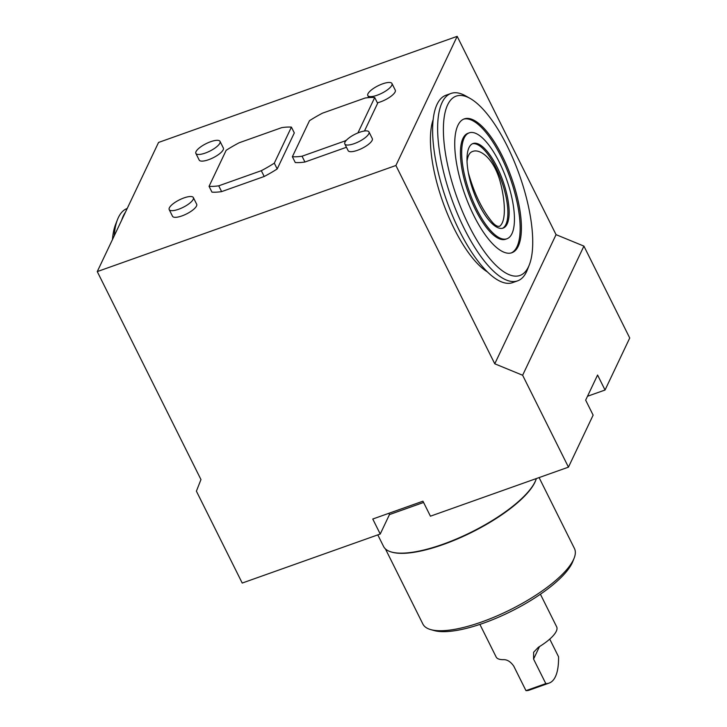 <?xml version="1.0" encoding="UTF-8"?>
<svg xmlns="http://www.w3.org/2000/svg" width="727" height="727" viewBox="0 0 727 727"><rect width="100%" height="100%" fill="white"/><g stroke="black" fill="none" stroke-linecap="round" stroke-linejoin="round"><path stroke-width="1.09" d="M467.043 161.176C467.834 155.451 469.778 152.188 472.877 151.389C479.247 148.762 492.988 156.896 499.931 180.741C505.492 201.243 506.265 221.444 499.667 226.242C497.632 226.806 495.214 225.497 492.415 222.308C482.165 209.939 474.14 193.391 468.342 172.672M112.458 239.574A95.182 33.178 -109.6 0 1 115.602 224.379L117.52 219.499A99.445 34.66 -109.6 0 1 118.374 217.527A99.445 34.66 -109.6 0 1 127.216 208.485M114.194 235.912A99.445 34.66 -109.6 0 1 117.52 219.499M121.691 220.117A99.445 34.66 -109.6 0 1 123.39 215.746A99.445 34.66 -109.6 0 1 125.48 212.139M529.274 264.946L527.357 269.826A99.445 34.66 -109.6 0 1 517.597 280.858L512.571 282.649A99.445 34.66 -109.6 0 1 452.648 216.046A99.445 34.66 -109.6 0 1 437.081 104.288A99.445 34.66 -109.6 0 1 445.987 95.228L451.004 93.447A99.445 34.66 -109.6 0 1 465.544 95.846L470.105 98.427A95.182 33.178 -109.6 0 1 519.332 174.707A95.182 33.178 -109.6 0 1 529.274 264.946A95.182 33.178 -109.6 0 1 469.969 227.687A95.182 33.178 -109.6 0 1 447.668 104.797A95.182 33.178 -109.6 0 1 470.105 98.427M517.597 280.858A99.445 34.66 -109.6 0 1 457.665 214.265A99.445 34.66 -109.6 0 1 442.098 102.507A99.445 34.66 -109.6 0 1 451.004 93.447M423.587 502.466L389.463 514.589L380.239 534.018L372.76 519.023L422.95 501.194L430.429 516.188L568.45 467.152L593.132 415.135L585.662 400.141L597.576 375.032L605.046 390.026L587.498 396.26M388.827 513.317L389.463 514.589M549.739 639.106L558.545 656.763A70.546 24.591 -109.6 0 1 549.085 683.098A70.546 24.591 -109.6 0 1 545.804 683.607L525.975 690.65A70.546 24.591 70.4 0 0 529.265 690.141L549.085 683.098M540.415 594.232L556.664 626.819A33.815 10.451 -26.5 0 1 538.371 647.266L533.627 652.246L533.563 659.062L545.804 683.607M472.423 143.773A44.892 15.649 -109.6 0 1 501.557 181.023A44.892 15.649 -109.6 0 1 502.457 228.305M344.98 142.201A13.495 4.171 153.5 0 1 357.32 133.177A13.495 4.171 153.5 0 1 368.98 131.941A13.495 4.171 153.5 0 1 358.756 141.701A13.495 4.171 153.5 0 1 344.816 143.991A13.495 4.171 153.5 0 1 344.98 142.201M368.98 131.941L372.297 138.593A13.495 4.171 153.5 0 1 362.073 148.344A13.495 4.171 153.5 0 1 348.133 150.634L344.816 143.991M357.92 132.923L374.723 97.518A56.542 17.475 -26.5 0 0 371.579 97.454A13.495 4.171 -26.5 0 1 371.015 97.473A56.542 17.475 -26.5 0 0 365.063 98.036L322.479 113.167A56.542 17.475 -26.5 0 0 309.484 120.7L292.372 156.732A56.542 17.475 -26.5 0 0 302.041 156.214L344.625 141.083A56.542 17.475 -26.5 0 0 346.57 140.047M344.625 141.083L345.08 141.992M506.892 238.792L505.638 239.238A56.224 19.602 -109.6 0 1 471.75 201.588A56.224 19.602 -109.6 0 1 462.954 138.403A56.224 19.602 -109.6 0 1 467.988 133.277L469.242 132.832A56.224 19.602 -109.6 0 1 506.528 179.251A56.224 19.602 -109.6 0 1 506.892 238.792A56.224 19.602 -109.6 0 1 473.004 201.143A56.224 19.602 -109.6 0 1 464.208 137.957A56.224 19.602 -109.6 0 1 469.242 132.832M469.015 147.608A44.892 15.649 -109.6 0 1 473.032 143.51A44.892 15.649 -109.6 0 1 502.811 180.578A44.892 15.649 -109.6 0 1 503.093 228.114A44.892 15.649 -109.6 0 1 476.04 198.053A44.892 15.649 -109.6 0 1 469.015 147.608M457.919 125.353A71.037 24.763 -109.6 0 1 464.28 118.883A71.037 24.763 -109.6 0 1 511.399 177.524A71.037 24.763 -109.6 0 1 511.844 252.751A71.037 24.763 -109.6 0 1 469.042 205.178A71.037 24.763 -109.6 0 1 457.919 125.353M463.662 119.128A71.037 24.763 -109.6 0 1 510.145 177.97A71.037 24.763 -109.6 0 1 511.208 252.951M380.239 534.018L242.218 583.054L196.399 491.161L200.961 479.575L97.264 271.589L158.55 142.447L457.174 36.35L556.055 234.657L583.917 246.108L629.736 338.01L605.046 390.026M97.264 271.589L395.897 165.492L494.769 363.8L556.055 234.657M494.769 363.8L522.631 375.25L583.917 246.108M239.165 142.765A56.542 17.475 -26.5 0 0 226.17 150.298L209.058 186.33L211.957 192.137A56.542 17.475 -26.5 0 0 221.617 191.619L264.21 176.488A56.542 17.475 -26.5 0 0 277.205 168.955L294.308 132.923L291.409 127.116A56.542 17.475 -26.5 0 0 281.749 127.634L239.165 142.765M209.058 186.33A56.542 17.475 -26.5 0 0 218.727 185.821L261.311 170.691A56.542 17.475 -26.5 0 0 274.306 163.157L291.409 127.116M274.306 163.157L277.205 168.955M261.311 170.691L264.21 176.488M218.727 185.821L221.617 191.619M487.299 271.853A88.085 30.707 -109.6 0 1 442.825 201.888A88.085 30.707 -109.6 0 1 433.192 119.546M395.897 165.492L457.174 36.35M522.631 375.25L568.45 467.152M525.975 690.65L513.744 666.114C510.654 661.697 507.237 659.543 503.484 659.662A33.815 10.451 153.5 0 1 496.15 656.999L479.893 624.402M536.362 478.548A85.241 26.345 153.5 0 1 535.817 480.102A85.241 26.345 153.5 0 1 471.605 531.991A85.241 26.345 153.5 0 1 391.526 552.047A85.241 26.345 153.5 0 1 383.565 546.45L377.795 534.89M539.089 477.584L574.448 548.503A84.668 26.163 153.5 0 1 574.13 558.163L572.803 561.526A81.833 25.291 153.5 0 1 511.163 611.334A81.833 25.291 153.5 0 1 434.283 630.591L430.802 629.627A84.668 26.163 153.5 0 1 422.896 624.066L385.428 548.912M574.13 558.163A84.668 26.163 153.5 0 1 510.354 609.708A84.668 26.163 153.5 0 1 430.802 629.627M535.817 480.102L535.554 480.774A84.668 26.163 153.5 0 1 471.768 532.318A84.668 26.163 153.5 0 1 392.216 552.238L391.526 552.047M374.723 97.518L377.622 103.325L364.472 131.014M367.962 93.774A13.495 4.171 153.5 0 1 380.303 84.75A13.495 4.171 153.5 0 1 391.962 83.514A13.495 4.171 153.5 0 1 381.739 93.274A13.495 4.171 153.5 0 1 367.798 95.564A13.495 4.171 153.5 0 1 367.962 93.774M391.962 83.514L395.27 90.166A13.495 4.171 153.5 0 1 390.226 96.855A13.495 4.171 153.5 0 1 377.368 102.807M196.026 151.625A13.495 4.171 153.5 0 1 208.376 142.601A13.495 4.171 153.5 0 1 220.027 141.374A13.495 4.171 153.5 0 1 209.812 151.125A13.495 4.171 153.5 0 1 195.872 153.415A13.495 4.171 153.5 0 1 196.026 151.625M169.364 207.831A13.495 4.171 153.5 0 1 181.705 198.807A13.495 4.171 153.5 0 1 193.355 197.571A13.495 4.171 153.5 0 1 183.14 207.322A13.495 4.171 153.5 0 1 169.2 209.612A13.495 4.171 153.5 0 1 169.364 207.831M169.2 209.612L172.517 216.264A13.495 4.171 -26.5 0 0 184.167 215.038A13.495 4.171 -26.5 0 0 196.517 206.005A13.495 4.171 -26.5 0 0 196.672 204.223L193.355 197.571M195.872 153.415L199.189 160.067A13.495 4.171 -26.5 0 0 210.839 158.831A13.495 4.171 -26.5 0 0 223.189 149.807A13.495 4.171 -26.5 0 0 223.343 148.017L220.027 141.374M292.372 156.732L295.271 162.539A56.542 17.475 -26.5 0 0 304.931 162.021L346.452 147.272M302.041 156.214L304.931 162.021M533.563 659.062L539.498 646.576M368.816 97.6L367.798 95.564"/></g></svg>
